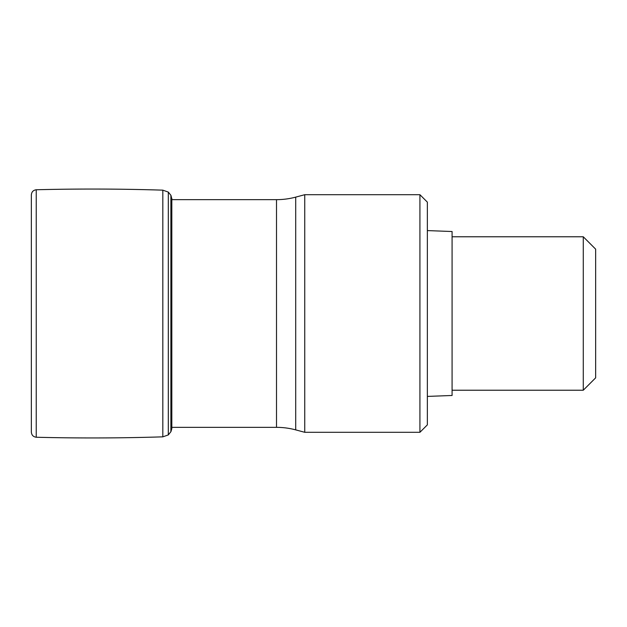 <?xml version="1.0" encoding="UTF-8"?>
<svg xmlns="http://www.w3.org/2000/svg" width="627" height="627" viewBox="0 0 627 627"><rect width="100%" height="100%" fill="white"/><g stroke="black" fill="none" stroke-linecap="round" stroke-linejoin="round"><path stroke-width="0.94" d="M419.925 432.301L304.753 432.301L304.753 194.699L419.925 194.699L427.355 202.129L427.355 424.871L419.925 432.301L419.925 194.699M304.753 432.301L295.717 429.879A74.252 74.252 180 0 0 276.507 427.348L172.033 427.348M304.753 194.699L295.717 197.121L295.717 429.879M171.829 199.652L276.507 199.652A74.252 74.252 0 0 0 295.717 197.121M427.355 396.413L452.083 395.48L452.083 231.52L427.355 230.587M583.275 390.221L583.275 236.779L595.65 249.154L595.65 377.846L583.275 390.221L452.083 390.221M583.275 236.779L452.083 236.779M172.033 199.652L170.889 195.295L168.31 192.081L162.824 190.153C120.627 188.829 78.438 188.696 36.241 189.754C33.153 190.208 31.522 191.987 31.358 195.099M171.829 198.328L171.829 428.672L170.889 431.705L170.889 195.295M170.889 431.705L168.31 434.919L162.824 436.847C120.627 438.171 78.438 438.304 36.241 437.246L36.241 189.754M36.241 437.246C33.153 436.792 31.522 435.013 31.358 431.901M276.507 199.652L276.507 427.348M171.234 430.898L171.234 196.102M168.31 434.919L168.31 192.081M162.824 436.847L162.824 190.153M31.35 194.793L31.35 432.207"/></g></svg>
